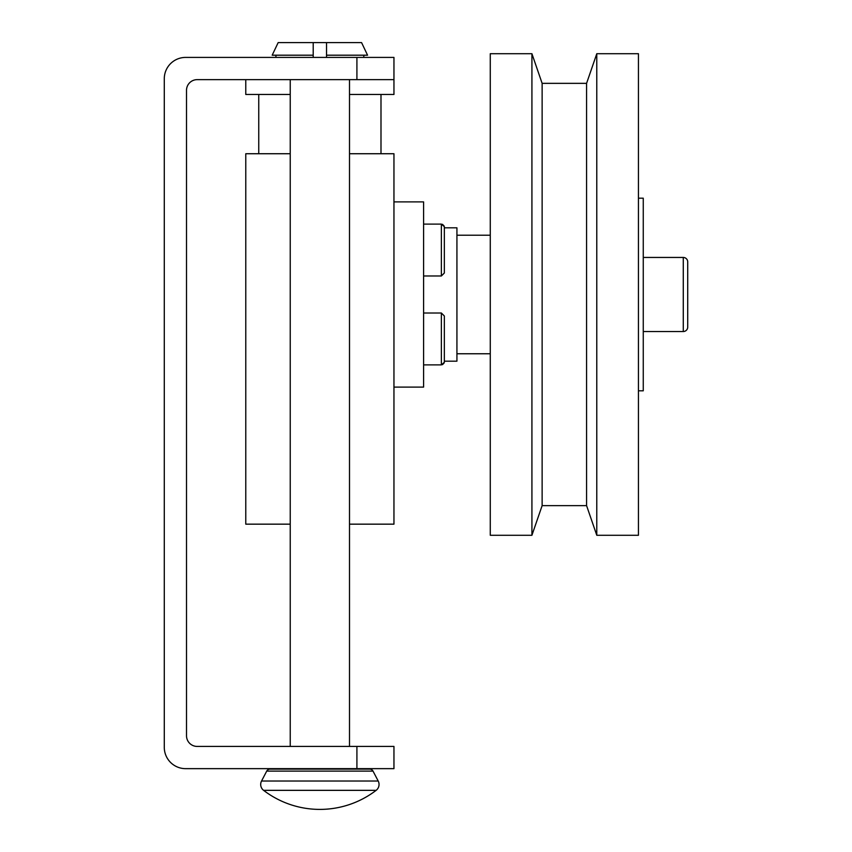 <?xml version="1.0" encoding="UTF-8"?>
<svg xmlns="http://www.w3.org/2000/svg" width="852" height="852" viewBox="0 0 852 852"><rect width="100%" height="100%" fill="white"/><g stroke="black" fill="none" stroke-linecap="round" stroke-linejoin="round"><path stroke-width="1.28" d="M261.543 781.028L378.203 781.028A7.412 7.412 0 0 1 376.137 790.347A92.612 92.612 0 0 1 263.598 790.347A7.412 7.412 0 0 1 261.543 781.028L266.719 771.113A3.706 3.706 0 0 1 270.009 769.122L369.736 769.122A3.706 3.706 0 0 1 373.016 771.113L378.203 781.028A7.412 7.412 0 0 1 376.137 790.347A92.612 92.612 0 0 1 319.873 809.4M326.54 42.6L326.54 55.199L367.563 55.199L361.567 42.6L278.167 42.6L272.182 55.199L313.206 55.199L313.206 42.6M369.736 769.122L270.009 769.122L369.736 769.122A3.706 3.706 0 0 1 373.016 771.113L266.719 771.113A3.706 3.706 0 0 1 270.009 769.122L369.736 769.122M349.501 79.641L349.501 746.427M290.234 746.427L290.234 79.641M297.646 768.653L342.099 768.653M349.501 94.465L393.954 94.465L393.954 57.414L393.954 79.641L356.913 79.641L356.913 57.414L393.954 57.414M393.954 768.653L393.954 746.427L393.954 768.653L356.913 768.653L356.913 746.427L197.185 746.427A10.671 10.671 0 0 1 186.513 735.755L186.513 90.312A10.671 10.671 0 0 1 197.185 79.641L356.913 79.641M356.913 57.414L185.63 57.414A21.332 21.332 0 0 0 164.287 78.757L164.287 747.311A21.332 21.332 0 0 0 185.63 768.653L356.913 768.653M356.913 746.427L393.954 746.427M290.234 94.465L245.781 94.465L245.781 79.641M363.815 55.199L363.815 57.414L363.815 55.199M326.54 55.199L326.54 57.414M275.92 55.199L275.92 57.414M313.206 57.414L313.206 55.199M643.26 257.453L683.272 257.453A4.441 4.441 0 0 1 687.713 261.894L687.713 327.093A4.441 4.441 0 0 1 683.272 331.534L643.26 331.534M444.307 362.356L441.368 364.88L441.368 313.014L444.339 315.985L444.339 361.919L444.339 361.173L456.928 361.173L456.928 227.814L444.339 227.814L444.339 227.079L444.339 273.013L441.368 275.973L423.593 275.973M349.501 153.733L349.501 524.161M638.446 198.186L643.26 198.186L643.26 390.812L638.446 390.812M596.783 53.708L638.446 53.708L638.446 535.28L596.783 535.28L596.783 53.708L586.581 83.347L542.128 83.347L531.925 53.708L490.273 53.708L490.273 535.28L531.925 535.28L531.925 53.708M586.581 83.347L586.581 505.641L542.128 505.641L542.128 83.347M444.339 238.933L444.339 261.159M349.874 153.733L393.954 153.733L393.954 524.161L349.874 524.161M290.234 524.161L290.234 153.733M289.861 524.161L245.781 524.161L245.781 153.733L289.861 153.733M393.954 387.106L423.593 387.106L423.593 201.892L393.954 201.892M444.339 327.839L444.339 350.065M687.713 273.109L687.713 283.801M376.137 790.347L263.598 790.347M683.272 257.453L683.272 331.534M444.307 226.632L441.368 224.108L441.368 275.973M258.752 94.465L258.752 153.733M380.993 94.465L380.993 153.733M441.368 364.88L423.593 364.88M442.465 364.667L444.158 362.931M456.928 235.227L490.273 235.227M586.581 505.641L596.783 535.28M542.128 505.641L531.925 535.28M441.368 224.108L423.593 224.108M442.465 224.321L444.158 226.057M456.928 353.761L490.273 353.761M441.368 313.014L423.593 313.014"/></g></svg>
